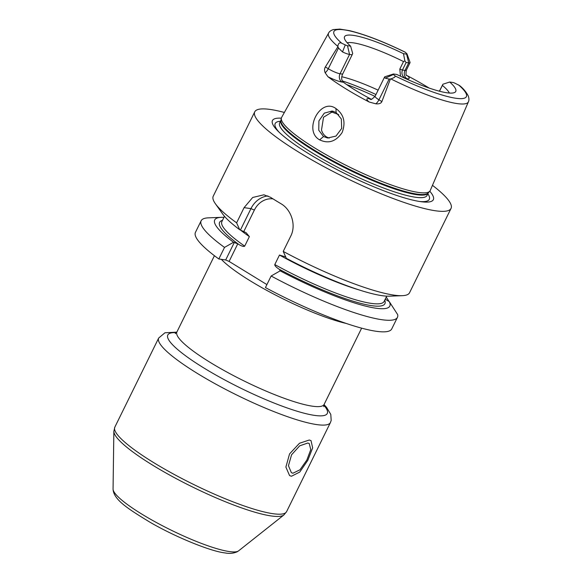 <?xml version="1.0" encoding="UTF-8"?>
<svg xmlns="http://www.w3.org/2000/svg" width="582" height="582" viewBox="0 0 582 582"><rect width="100%" height="100%" fill="white"/><g stroke="black" fill="none" stroke-linecap="round" stroke-linejoin="round"><path stroke-width="0.87" d="M439.403 91.199L442.902 84.245L449.697 82.018A61.976 10.803 -153.8 0 1 454.986 92.291A61.976 10.803 -153.8 0 1 396.822 74.474L393.687 74.03A2.939 0.509 26.2 0 0 393.345 74.03A2.939 0.509 26.2 0 0 393.476 74.467L394.872 75.82C395.825 76.613 394.487 77.646 390.864 78.919A77.908 13.582 26.2 0 0 457.299 103.603A77.908 13.582 -153.8 0 0 468.415 101.806L430.229 190.525A82.819 14.434 -153.8 0 1 429.792 191.216A82.819 14.434 -153.8 0 1 418.414 192.431A82.819 14.434 -153.8 0 1 333.326 158.682A82.819 14.434 -153.8 0 1 281.346 118.168A82.819 14.434 -153.8 0 1 281.623 117.404L328.612 33.021A77.908 13.582 26.2 0 0 337.829 46.393C338.338 43.199 339.648 42.151 341.772 43.257L345.279 44.909L342.507 51.936A9.436 1.644 26.2 0 0 349.556 54.439L352.125 54.803L352.692 53.486L350.611 46.138A61.976 10.803 -153.8 0 1 344.348 37.852A61.976 10.803 -153.8 0 1 403.486 53.682L406.622 54.133A2.939 0.509 26.2 0 0 407.036 53.966A2.939 0.509 26.2 0 0 406.833 53.69L405.181 52.147C383.138 41.446 364.514 34.265 349.302 30.613L339.852 29.1L333.26 29.587C330.816 30.439 329.267 31.588 328.612 33.021M406.367 75.165L407.342 75.733A78.774 13.735 -153.8 0 1 429.189 88.078M468.415 101.806C469.15 100.402 469.114 98.467 468.292 96.015C466.269 92.058 463.381 88.588 459.642 85.605L455.029 83.248A2.939 0.509 -153.8 0 0 452.832 82.469L449.697 82.018M345.279 44.909A2.939 0.509 -153.8 0 0 347.476 45.694L350.611 46.138M403.486 53.682L404.876 60.928L403.522 61.554L399.805 69.105L402.424 70.058L406.134 62.507L404.876 60.928M347.185 42.77A58.229 10.149 26.2 0 1 353.354 42.85A58.229 10.149 -153.8 0 1 403.522 61.554M442.902 84.245L442.385 85.387A58.229 10.149 -153.8 0 1 449.355 93.047M405.494 78.555L405.567 78.512C402.249 76.431 401.202 73.616 402.424 70.058L404.992 70.429L408.702 62.878L406.134 62.507M406.622 54.133L408.702 62.878A9.436 1.644 26.2 0 0 410.048 62.674A9.436 1.644 26.2 0 0 410.041 62.347L407.036 53.966M370.93 99.333L370.741 99.311C370.632 100.133 372.087 99.129 375.106 96.292A9.436 1.644 26.2 0 0 378.94 99.798L381.872 101.595C381.05 103.4 379.035 104.142 375.805 103.814L369.192 102.017A79.443 13.852 -153.8 0 1 327.921 76.708L325.156 72.75C324.298 70.568 324.363 68.625 325.36 66.945L328.292 68.734L338.484 48.022L342.507 51.936M338.484 48.022L337.829 46.393M371.36 99.246L370.523 98.875C359.632 93.069 350.597 87.526 343.416 82.251C341.394 80.294 341.125 77.588 342.609 74.132L352.125 54.803M393.345 74.03L384.877 76.766A9.436 1.644 26.2 0 0 384.615 76.962A9.436 1.644 26.2 0 0 385.284 78.163L389.132 79.079L390.864 78.919M381.872 101.595L390.377 79.05M337.844 46.836L325.36 66.945M335.974 108.579C343.889 114.436 345.934 122.424 342.107 132.558C335.909 141.593 328.423 144.023 319.649 139.855C302.851 130.71 320.413 97.019 335.974 108.579L336.105 112.472L341.343 118.997L341.67 128.447L335.989 136.086L327.644 138.007L323.541 136.537L318.761 130.252L318.907 120.91L324.312 113.126L332.133 111.024L336.105 112.472M281.339 118.19A89.65 15.627 26.2 0 0 277.934 131.059A89.65 15.627 26.2 0 0 345.024 173.662A89.65 15.627 26.2 0 0 420.604 201.641A89.65 15.627 26.2 0 0 421.652 201.779A89.65 15.627 26.2 0 0 429.778 191.231M432.47 185.323A109.387 19.068 -153.8 0 1 451.043 208.414A109.387 19.068 -153.8 0 1 435.511 210.779A109.387 19.068 26.2 0 1 320.908 164.99A109.387 19.068 26.2 0 1 254.749 111.824A109.387 19.068 26.2 0 1 270.288 109.46A109.387 19.068 -153.8 0 1 284.38 112.457M451.043 208.414L409.539 292.761A109.387 19.068 -153.8 0 1 402.227 295.678A109.387 19.068 -153.8 0 1 394.007 295.125A109.387 19.068 -153.8 0 1 283.23 251.417L290.702 236.227C296.544 225.001 291.146 209.469 280.961 203.715A109.387 19.068 -153.8 0 1 270.485 197.291L263.886 194.803L252.683 197.48L244.084 207.643L236.612 222.833A109.387 19.068 -153.8 0 1 215.391 203.744A109.387 19.068 -153.8 0 1 213.245 196.178L254.749 111.824M384.738 300.181A92.123 16.056 -153.8 0 1 279.113 269.19L280.968 270.957L280.168 270.848L271.132 276.006A109.387 19.068 26.2 0 0 397.441 317.35A109.387 19.068 26.2 0 0 397.688 314.636L389.285 301.643L385.248 299.163M271.132 276.006L265.443 287.573A109.387 19.068 -153.8 0 0 391.751 328.91L397.441 317.35M218.825 258.983A109.387 19.068 -153.8 0 1 195.457 232.327L201.146 220.76A109.387 19.068 26.2 0 0 224.514 247.415L218.825 258.983L225.692 259.965L229.104 261.42L266.905 284.598M223.961 217.37A97.572 17.009 26.2 0 0 221.233 217.348L208.458 217.843A109.387 19.068 26.2 0 0 201.146 220.76M224.514 247.415L233.549 242.258A97.572 17.009 26.2 0 1 221.233 217.348M280.168 270.848A97.572 17.009 26.2 0 0 389.285 301.643M386.208 297.206A97.572 17.009 -153.8 0 1 386.695 297.788L389.074 301.512M385.968 297.686L386.695 297.788M229.104 261.42L237.762 243.829L238.896 244.527A92.123 16.056 -153.8 0 1 222.499 220.345M237.762 243.829L233.549 242.258M279.113 269.19C276.079 267.182 274.639 265.647 274.791 264.57L279.469 255.062L285.704 256.917M402.227 295.678L389.453 296.173A97.572 17.009 -153.8 0 1 286.337 258.313L283.23 251.417M240.133 229.781A90.414 15.758 26.2 0 0 249.38 236.605L246.135 232.705L239.719 229.723A97.572 17.009 -153.8 0 1 222.797 214.169L215.391 203.744M249.38 236.605L244.702 246.121C243.887 246.819 241.952 246.288 238.896 244.527M243.923 231.294L254.363 210.08A21.192 18.406 98.1 0 1 273.002 198.869M280.248 269.881L279.622 271.154M292.921 473.231L291.378 472.671L288.446 465.724L291.567 454.797L299.694 445.827L307.783 443.033L309.246 443.535L310.773 449.61L306.845 460.042L299.97 469.79L292.921 473.231M236.612 222.833L239.719 229.723M240.519 229.839L250.958 208.625A23.927 20.785 98.1 0 1 267.924 195.938M225.692 259.965L234.35 242.374M333.29 111.264L323.527 117.244L321.497 130.055C322.384 133.082 324.079 135.388 326.589 136.974L329.179 138.116M341.78 76.737A58.229 10.149 -153.8 0 1 378.125 90.152M400.503 76.242L399.805 69.105M442.385 85.387L439.512 91.229M406.6 75.514C405.887 75.66 405.799 73.899 406.331 70.218A9.436 1.644 26.2 0 1 404.992 70.429A6.155 5.347 98.1 0 0 406.964 78.708L405.567 78.512L406.425 78.97M291.437 476.251L289.567 475.574L285.886 467.062L289.56 453.895L299.461 443.273L309.268 440.014L311.014 440.61L312.658 447.871L307.82 460.326L299.745 472.067L291.437 476.251M405.436 52.336A73.812 12.869 26.2 0 0 344.406 29.893A73.812 12.869 26.2 0 0 341.772 43.257M394.872 75.82A73.812 12.869 26.2 0 0 455.902 98.263A73.812 12.869 26.2 0 0 458.536 84.899M347.476 45.694L349.556 54.439L340.041 73.769L342.609 74.132M406.964 78.708A15.59 2.714 26.2 0 0 407.342 75.733M325.156 72.75A6.155 2.852 121.5 0 0 328.292 68.734A9.436 1.644 26.2 0 0 340.041 73.769A6.155 5.347 98.1 0 0 342.012 82.055L343.416 82.251M385.284 78.163L393.476 74.467M281.346 118.168L280.917 120.372A82.222 14.332 26.2 0 0 332.533 160.596A82.222 14.332 26.2 0 0 417.01 194.104A82.222 14.332 26.2 0 0 428.301 192.897L429.792 191.216M280.917 120.372L280.91 120.387A82.135 14.317 26.2 0 0 330.583 160.312A82.135 14.317 26.2 0 0 416.632 194.686A82.135 14.317 26.2 0 0 428.294 192.911L428.308 192.897M279.658 122.94L279.666 122.926A82.135 14.317 26.2 0 0 329.332 162.844A82.135 14.317 26.2 0 0 415.388 197.225A82.135 14.317 26.2 0 0 427.05 195.45L428.294 192.911M419.797 201.518A85.867 14.972 26.2 0 0 427.872 193.777M280.488 121.252A85.867 14.972 26.2 0 0 279.273 132.376M279.469 255.062A90.414 15.758 26.2 0 0 359.21 289.96M346.29 323.461A82.04 14.303 -153.8 0 1 221.327 259.339M214.423 255.716L176.899 331.98A82.04 14.303 26.2 0 0 226.514 371.854A82.04 14.303 26.2 0 0 312.469 406.192A82.04 14.303 26.2 0 0 324.116 404.425L323.774 406.68M323.832 405.181A88.871 15.496 -153.8 0 1 314.658 415.403A88.871 15.496 -153.8 0 1 207.279 370.043A88.871 15.496 -153.8 0 1 176.47 332.671M316.848 424.605A95.71 16.682 -153.8 0 1 216.569 384.549A95.71 16.682 -153.8 0 1 158.69 338.026L114.843 427.115A95.71 16.682 26.2 0 0 172.73 473.639A95.71 16.682 26.2 0 0 273.009 513.702A95.71 16.682 26.2 0 0 286.599 511.629L330.438 422.539A95.71 16.682 -153.8 0 1 316.848 424.605M224.477 216.315L221.88 221.597A90.414 15.758 26.2 0 0 244.702 246.121M274.791 264.57A90.414 15.758 26.2 0 0 384.127 301.432L386.724 296.151M254.363 210.08L250.958 208.625L244.084 207.643M113.061 489.055A70.204 12.237 26.2 0 0 158.239 523.516A70.204 12.237 26.2 0 0 229.308 551.554A70.204 12.237 26.2 0 0 238.62 550.834L237.223 551.758C233.491 553.409 229.388 553.795 224.921 552.9C211.739 551.591 176.87 537.812 150.418 522.476C127.684 508.675 113.541 499.632 113.061 489.055L113.854 431.327A95.07 16.572 26.2 0 0 175.029 477.989A95.07 16.572 26.2 0 0 271.27 515.958A95.07 16.572 26.2 0 0 283.878 514.983L286.599 511.629M327.921 76.708A15.59 2.714 26.2 0 0 342.012 82.055M370.523 98.875L369.119 98.678A15.59 2.714 26.2 0 0 369.192 102.017M369.119 98.678A6.155 5.347 -81.9 0 0 370.799 99.311M375.805 103.814A6.155 2.852 -58.5 0 0 378.94 99.798L389.132 79.079M319.649 139.855L323.541 136.537M330.525 111.62A72.008 12.549 -153.8 0 1 338.68 114.618M346.639 84.557A72.008 12.549 -153.8 0 1 375.048 96.401M342.303 80.927A70.64 12.317 -153.8 0 1 375.972 94.524M406.331 70.218L410.048 62.674M279.666 122.926L280.91 120.387M175.32 333.632L176.899 331.98M176.812 332.147L164.961 332.773L158.69 338.026M324.036 404.592L326.567 407.378L330.794 414.428L331.187 420.43L330.438 422.539M361.64 328.153L324.116 404.425M113.854 431.327L114.843 427.115M238.62 550.834L283.878 514.983M375.106 96.292L384.615 76.962"/></g></svg>
